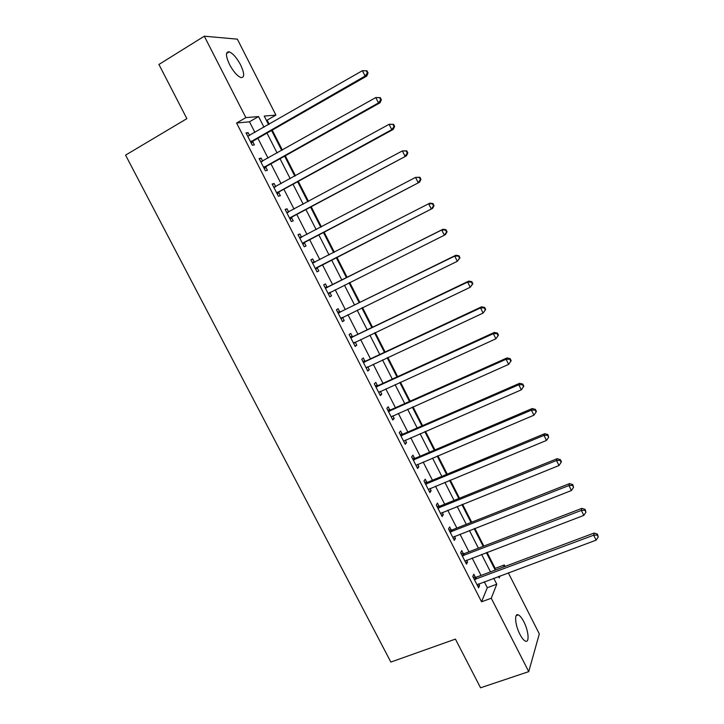 <?xml version="1.0" encoding="UTF-8"?>
<svg xmlns="http://www.w3.org/2000/svg" width="724" height="724" viewBox="0 0 724 724"><rect width="100%" height="100%" fill="white"/><g stroke="black" fill="none" stroke-linecap="round" stroke-linejoin="round"><path stroke-width="1.09" d="M519.886 634.269C515.026 625.065 514.103 612.721 518.312 614.884C520.031 615.699 521.877 617.979 523.832 621.753C528.592 630.758 529.678 643.247 525.38 641.102C523.678 640.306 521.841 638.025 519.886 634.269M229.553 64.536C225.58 55.848 225.463 51.612 229.209 51.829C232.965 53.431 236.766 57.793 240.612 64.907C244.576 73.54 244.676 77.767 240.911 77.577C237.219 76.011 233.427 71.667 229.553 64.536M508.311 572.829L539.317 633.889L528.737 671.628L480.555 687.8L455.423 639.102L390.851 662.071L125.569 155.126L186.873 118.645L158.918 64.463L204.304 36.2L237.354 39.15L275.907 115.089L264.233 116.075L268.568 124.591M269.219 124.22L267.147 120.148L275.907 115.089M494.836 569.272L495.198 568.394L487.035 552.358M483.84 546.077L474.835 528.384M471.695 522.203L462.582 504.293M459.496 498.221L450.274 480.103M447.233 474.12L437.911 455.794M434.925 449.921L425.486 431.377M422.554 425.612L413.006 406.843M410.128 401.187L400.472 382.209M397.639 376.652L387.874 357.448M385.105 352L375.222 332.578M372.507 327.239L362.507 307.591M359.846 302.361L349.737 282.496M347.131 277.373L336.922 257.292M334.334 252.214L324.099 232.096M321.438 226.856L311.22 206.774M308.469 201.381L298.279 181.344M295.446 175.778L285.274 155.787M282.36 150.058L272.215 130.112M495.198 568.394L504.32 564.973L505.062 566.421M267.147 120.148L266.341 120.22M254.911 132.438L249.49 121.804L236.585 123.017L481.56 601.789L487.306 587.716L484.275 581.77M481.035 575.426L472.157 558.041M468.971 551.797L459.993 534.203M456.853 528.058L447.767 510.257M444.681 504.212L435.486 486.193M432.454 480.256L423.151 462.03M420.173 456.192L410.761 437.758M407.838 432.02L398.318 413.368M395.44 407.739L385.811 388.869M382.987 383.349L373.249 364.262M370.48 358.851L360.624 339.538M357.918 334.235L347.945 314.705M345.294 309.501L335.212 289.754M332.615 284.659L322.424 264.703M319.854 259.654L309.646 239.653M306.985 234.449L296.795 214.494M294.062 209.127L283.889 189.208M281.075 183.679L270.93 163.814M268.025 158.122L257.907 138.293M249.59 135.497L248.142 132.655L246.006 132.908L252.305 145.216L254.405 144.909L252.712 141.587M262.685 161.117L261.174 158.149L259.111 158.529L265.373 170.783L267.409 170.348L265.717 167.045M275.726 186.62L274.143 183.534L272.143 184.023L278.378 196.222L280.351 195.679L278.668 192.385M288.695 212.005L287.057 208.802L285.12 209.408L291.329 221.553L293.229 220.883L291.564 217.607M301.573 237.21L299.908 233.942L298.044 234.676L304.216 246.757L306.053 245.97L304.388 242.712M314.361 262.224L312.705 258.975L310.895 259.826L317.049 271.853L318.822 270.948L317.166 267.708M327.085 287.129L325.438 283.889L323.691 284.858L329.818 296.831L331.529 295.808L329.882 292.587M339.755 311.917L338.108 308.696L336.434 309.772L342.524 321.691L344.172 320.56L342.533 317.347L341.14 318.976M352.371 336.588L350.733 333.384L349.113 334.579L355.185 346.443L356.769 345.194L355.194 342.126M364.923 361.149L363.294 357.964L361.738 359.267L367.774 371.077L369.294 369.72L367.81 366.797M377.412 385.602L375.792 382.426L374.299 383.838L380.317 395.594L381.774 394.127L380.353 391.358M389.856 409.938L388.236 406.779L386.815 408.3L392.797 420.011L394.191 418.427L392.851 415.802M402.236 434.174L400.625 431.024L399.259 432.653L405.223 444.31L406.553 442.626L405.286 440.129M414.562 458.292L412.961 455.161L411.657 456.898L417.585 468.5L418.861 466.699L417.667 464.356M426.834 482.302L425.241 479.179L423.993 481.035L429.902 492.573L431.115 490.673L429.984 488.465M439.052 506.203L437.468 503.099L436.273 505.053L442.156 516.547L443.314 514.547L442.255 512.474M451.215 530.004L449.631 526.909L448.509 528.972L454.355 540.412L455.459 538.303L454.464 536.366M463.324 553.688L461.749 550.611L460.681 552.783L466.5 564.168L467.541 561.951L466.627 560.15M475.369 577.272L473.804 574.213L472.799 576.476L478.591 587.816L479.578 585.499L478.727 583.834M528.737 671.628L491.27 598.241L496.773 584.214L493.732 578.25M481.56 601.789L491.27 598.241M236.585 123.017L245.87 117.614L204.304 36.2M263.988 127.225L258.549 116.546L245.87 117.614M490.492 571.888L481.596 554.43M478.41 548.168L469.414 530.511M466.274 524.339L457.17 506.474M454.084 500.411L444.871 482.329M441.83 476.365L432.518 458.075M429.531 452.21L420.11 433.712M417.178 427.956L407.639 409.232M404.761 403.585L395.114 384.643M392.29 379.095L382.534 359.937M379.756 354.498L369.892 335.122M367.177 329.791L357.185 310.189M354.534 304.967L344.434 285.147M341.828 280.034L331.628 259.997M329.04 254.939L318.813 234.857M316.153 229.626L305.953 209.598M303.202 204.204L293.021 184.213M290.197 178.665L280.034 158.719M277.12 153.008L266.984 133.098M498.501 576.476L499.234 577.933L500.031 575.906M503.524 567.001L504.32 564.973M271.563 130.483L281.708 150.429M284.623 156.149L294.795 176.14M297.627 181.697L307.818 201.734M310.56 207.127L320.777 227.2M323.438 232.44L333.673 252.558M336.262 257.635L346.47 277.699M349.077 282.822L359.185 302.686M361.846 307.917L371.837 327.556M374.561 332.895L384.435 352.307M387.204 357.756L396.978 376.951M399.802 382.507L409.458 401.485M412.336 407.141L421.884 425.902M424.816 431.667L434.246 450.21M437.233 456.075L446.563 474.401M449.604 480.374L458.817 498.492M461.912 504.565L471.016 522.466M474.157 528.647L483.161 546.339M486.356 552.611L495.252 570.105M249.49 121.804L258.549 116.546M487.306 587.716L496.773 584.214M246.395 133.659L248.142 132.655M259.418 159.144L261.174 158.149M272.387 184.502L274.143 183.534M285.292 209.743L287.057 208.802M298.143 234.875L299.908 233.942M310.931 259.889L312.705 258.975M329.746 296.695L331.529 295.808M342.398 321.429L344.172 320.56M354.977 346.045L356.769 345.194M367.511 370.552L369.294 369.72M379.982 394.942L381.774 394.127M392.399 419.223L394.191 418.427M404.752 443.405L406.553 442.626M417.06 467.469L418.861 466.699M429.305 491.424L431.115 490.673M441.504 515.271L443.314 514.547M453.64 539.009L455.459 538.303M465.722 562.648L467.541 561.951M477.75 586.178L479.578 585.499M251.391 141.099L253.5 140.809L366.733 76.083L365.095 76.065L250.594 141.886M367.394 72.97L365.095 76.065L362.416 70.68L366.978 70.834L366.317 70.816L367.394 72.97L368.045 72.979L366.978 70.834M247.717 136.248L362.416 70.68L366.317 70.816M253.5 140.809L251.364 143.37M247.689 136.193L248.432 136.121M366.733 76.083L368.045 72.979M264.468 166.692L266.513 166.285L380.028 102.799L378.462 102.917L263.672 167.461M380.752 99.812L378.462 102.917L375.801 97.559L380.308 97.631L379.684 97.668L380.752 99.812L381.367 99.776L380.308 97.631M260.803 161.85L375.801 97.559L379.684 97.668M266.513 166.285L264.36 168.81M260.712 161.669L261.916 161.552M380.028 102.799L381.367 99.776M277.491 192.168L279.464 191.634L393.259 129.388L391.765 129.632L276.695 192.919M394.037 126.528L391.765 129.632L389.114 124.302L393.575 124.311L392.978 124.392L394.037 126.528L394.634 126.438L393.575 124.311M273.835 187.335L389.114 124.302L392.978 124.392M279.464 191.634L277.31 194.123M273.672 187.018L275.256 186.882M393.259 129.388L394.634 126.438M290.451 217.517L406.426 155.841L289.645 218.259M407.268 153.117L405.006 156.221L402.363 150.909L406.779 150.854L406.209 150.99L407.268 153.117L407.829 152.972L406.779 150.854M286.804 212.702L402.363 150.909L406.209 150.99M292.36 216.865L290.188 219.327M286.577 212.25L288.532 212.096M406.426 155.841L407.829 152.972M303.347 242.748L419.54 182.177L302.542 243.481M420.427 179.57L418.173 182.683L415.549 177.398L419.92 177.262L419.377 177.461L420.427 179.57L420.97 179.371L419.92 177.262M299.718 237.952L415.549 177.398L419.377 177.461M305.193 241.988L303.021 244.413M299.419 237.363L301.754 237.191M419.54 182.177L420.97 179.371M316.189 267.871L432.581 208.376L315.383 268.595M433.522 205.897L431.287 209.01L428.671 203.752L429.975 203.145L432.997 203.553L432.481 203.797L433.522 205.897L434.038 205.652L432.997 203.553M312.569 263.084L428.671 203.752L432.481 203.797M317.963 266.984L315.782 269.382M312.198 262.369L314.985 262.151M432.581 208.376L434.038 205.652M447.052 231.807L446.011 229.716L445.522 230.015L446.563 232.105L447.052 231.807L445.559 234.458L444.337 235.219L328.162 293.582M446.563 232.105L444.337 235.219L441.731 229.988L442.97 229.255L328.144 286.903L324.922 287.256M325.357 288.107L441.731 229.988L445.522 230.015M330.126 292.297L328.488 294.234M446.011 229.716L442.97 229.255M459.993 257.834L458.962 255.753L458.5 256.097L459.532 258.178L459.993 257.834L457.315 261.301L340.877 318.46M459.532 258.178L457.315 261.301L454.726 256.097L455.894 255.237L340.814 311.7L337.592 312.026M338.09 313.003L454.726 256.097L458.5 256.097M458.962 255.753L455.894 255.237M472.881 283.736L471.849 281.663L471.414 282.061L472.446 284.134L472.881 283.736L470.238 287.256L353.538 343.221M472.446 284.134L470.238 287.256L467.659 282.07L468.763 281.093L353.43 336.389L350.199 336.687M350.76 337.791L467.659 282.07L471.414 282.061M354.887 342.28L353.728 343.601M471.849 281.663L468.763 281.093M485.704 309.51L484.682 307.456L484.275 307.899L485.297 309.963L485.704 309.51L483.098 313.085L366.145 367.873M485.297 309.963L483.098 313.085L480.537 307.926L481.578 306.822L365.982 360.959L362.751 361.24M363.376 362.471L480.537 307.926L484.275 307.899M367.177 367.095L366.263 368.118M484.682 307.456L481.578 306.822M498.465 335.176L497.451 333.121L497.062 333.619L498.085 335.664L498.465 335.176L495.904 338.796L378.688 392.408M498.085 335.664L495.904 338.796L493.343 333.664L494.32 332.434L378.48 385.412L375.24 385.675M375.937 387.032L493.343 333.664L497.062 333.619M379.403 391.793L378.743 392.526M497.451 333.121L494.32 332.434M388.435 411.476L506.094 359.276L508.637 364.38L391.177 416.834M387.675 410.001L390.915 409.757L507.008 357.928L506.094 359.276L509.796 359.213L510.818 361.249L511.171 360.706L510.158 358.67L509.796 359.213M510.158 358.67L507.008 357.928M508.637 364.38L510.818 361.249M400.879 435.821L518.782 384.761L521.316 389.847L403.603 441.151M400.055 434.21L403.304 434.002L519.633 383.295L518.782 384.761L522.475 384.679L523.479 386.716L523.814 386.118L522.8 384.091L522.475 384.679M522.8 384.091L519.633 383.295M521.316 389.847L523.479 386.716M413.268 460.048L531.416 410.137L533.932 415.196L415.983 465.351M412.381 458.319L415.63 458.129L532.203 408.544L531.416 410.137L535.081 410.037L536.095 412.056L536.394 411.413L535.389 409.395L535.081 410.037M535.389 409.395L532.203 408.544M533.932 415.196L536.095 412.056M425.594 484.166L543.986 435.386L546.493 440.418L428.3 489.451M424.653 482.32L427.902 482.148L544.71 433.676L543.986 435.386L547.634 435.269L548.638 437.278L547.923 434.581L547.634 435.269M547.923 434.581L544.71 433.676M546.493 440.418L548.638 437.278M437.875 508.176L556.494 460.509L558.991 465.523L440.563 513.434M436.862 506.203L440.12 506.058L557.163 458.69L556.494 460.509L560.132 460.383L561.127 462.383L561.39 461.65L560.394 459.649L560.132 460.383M560.394 459.649L557.163 458.69M558.991 465.523L561.127 462.383M450.093 532.077L568.946 485.523L571.435 490.519L452.772 537.317M449.025 529.986L452.283 529.859L569.553 483.587L568.946 485.523L572.566 485.379L573.562 487.37L572.802 484.6L572.566 485.379M572.802 484.6L569.553 483.587M571.435 490.519L573.562 487.37M462.256 555.869L581.345 510.42L583.816 515.388L464.926 561.082M461.134 553.661L464.392 553.561L581.888 508.366L581.345 510.42L584.947 510.257L585.933 512.239L585.155 509.434L584.947 510.257M585.155 509.434L581.888 508.366M583.816 515.388L585.933 512.239M474.365 579.553L593.68 535.199L596.142 540.14L477.026 584.748M473.179 577.236L476.446 577.146L594.16 533.036L593.68 535.199L597.264 535.018L598.25 537L597.454 534.149L597.264 535.018M597.454 534.149L594.16 533.036M596.142 540.14L598.25 537M250.776 141.642L252.884 141.352M263.853 167.226L265.898 166.81M274.125 187.308L274.731 187.154M276.876 192.693L278.849 192.159M287.093 212.684L287.971 212.394M289.826 218.033L291.745 217.381M300.007 237.934L301.483 237.345M302.732 243.264L304.578 242.495M312.858 263.065L314.65 262.206M315.564 268.369L317.347 267.482M325.646 288.089L327.375 287.111M326.415 287.881L328.144 286.903M328.343 293.365L330.063 292.36M338.38 312.994L340.045 311.899M339.149 312.795L340.814 311.7M341.067 318.243L342.027 317.592M351.049 337.782L352.651 336.579M351.828 337.592L353.43 336.389M353.728 343.013L354.326 342.543M363.665 362.452L365.213 361.14M364.444 362.272L365.982 360.959M376.227 387.023L377.702 385.593M377.005 386.842L378.48 385.412M388.725 411.476L390.146 409.938M389.503 411.295L390.915 409.757M401.168 435.812L402.526 434.165M401.947 435.649L403.304 434.002M413.558 460.039L414.852 458.283M414.336 459.885L415.63 458.129M425.884 484.166L427.124 482.302M426.671 484.012L427.902 482.148M438.165 508.176L439.341 506.203M438.943 508.022L440.12 506.058M450.382 532.077L451.505 530.004M451.17 531.932L452.283 529.859M462.546 555.869L463.613 553.697M463.333 555.733L464.392 553.561M474.663 579.562L475.668 577.281M475.442 579.426L476.446 577.146M518.312 614.884L516.149 615.662M229.209 51.829L226.549 53.449"/></g></svg>
